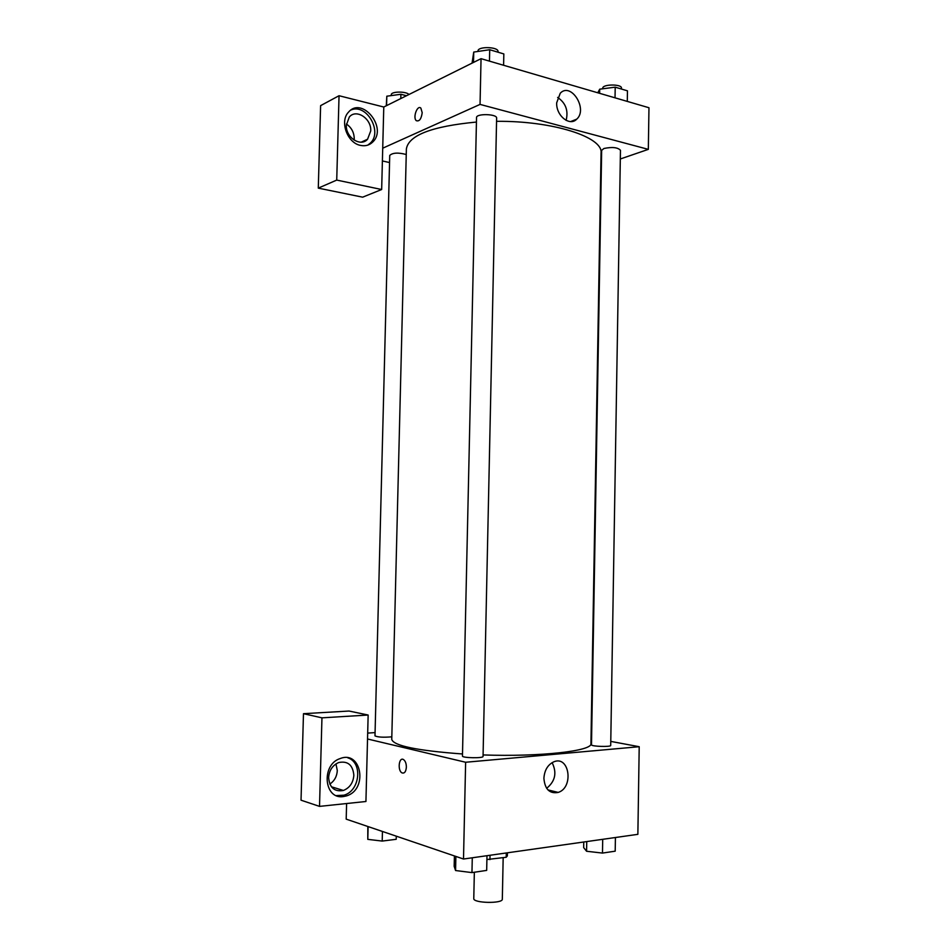 <?xml version="1.0" encoding="UTF-8"?>
<svg xmlns="http://www.w3.org/2000/svg" width="950" height="950" viewBox="0 0 950 950"><rect width="100%" height="100%" fill="white"/><g stroke="black" fill="none" stroke-linecap="round" stroke-linejoin="round"><path stroke-width="1.43" d="M474.347 872.242L473.777 898.557C472.922 903.212 502.989 903.842 502.324 899.151L503.168 857.707M506.291 852.969L506.196 857.268L486.899 859.536M506.196 857.268L507.359 855.891L507.419 852.815M490.034 855.273L489.939 859.619M610.779 741.404L639.207 746.712L637.866 834.337L463.505 859.026L346.192 819.137L346.608 803.534M406.374 767.149C405.947 771.732 404.498 773.644 402.016 772.884C397.385 770.676 398.869 756.699 403.453 759.549C405.341 760.879 406.315 763.42 406.374 767.149C405.959 771.732 404.498 773.644 402.028 772.884L402.028 772.884C397.385 770.676 398.881 756.699 403.453 759.549M365.928 801.503L368.149 715.029L321.955 717.844L319.521 806.384L365.928 801.503M639.207 746.712L465.631 762.256L463.505 859.026M465.631 762.256L367.543 738.993M343.188 796.599C323.902 799.639 321.029 764.524 340.1 758.587C361.606 749.823 368.267 789.735 346.394 795.922L343.188 796.599M336.348 795.601L343.995 795.174C360.074 790.851 362.912 762.387 347.783 757.815M328.617 777.575C329.234 770.236 332.595 765.225 338.699 762.541C347.819 760.748 352.878 764.988 353.851 775.283C353.21 782.788 349.731 787.847 343.413 790.459C334.483 792.015 329.555 787.716 328.617 777.575M335.968 763.907L337.298 770.569C336.929 776.447 334.436 780.947 329.816 784.094M338.782 796.373L345.61 795.684M319.521 806.384L301.031 800.185L303.478 713.688L321.955 717.844M368.149 715.029L349.054 711.039L303.478 713.688M543.899 778.299C544.492 770.141 547.817 764.643 553.874 761.793C569.454 755.179 574.002 787.621 558.196 792.419C549.611 793.962 544.849 789.26 543.899 778.299M546.642 788.31C555.263 781.292 557.092 772.73 552.116 762.636M367.686 733.103L375.072 732.592M406.244 154.506C398.204 152.404 392.706 152.701 389.738 155.408L374.989 735.882C377.91 737.224 383.527 737.533 391.816 736.82M462.46 756.046C461.89 757.993 483.55 758.409 483.051 756.438L496.624 118.097C497.23 113.869 476.116 113.335 476.532 117.586L462.46 756.046M591.494 744.812C590.959 746.486 611.171 747.139 610.707 745.429L620.457 150.278C617.773 147.381 612.263 146.787 603.951 148.485L601.659 150.349L591.494 744.812M476.437 122.051C431.989 126.279 408.642 135.232 406.386 148.901L391.756 739.409C393.549 745.774 417.133 750.631 462.508 753.979M483.087 754.941C541.072 756.972 592.824 750.928 590.936 743.577L601.053 152.974C603.274 137.18 553.161 120.745 496.553 121.327M389.559 162.557L382.399 160.954M620.314 158.982L648.328 149.364L480.047 104.405L382.719 148.2L381.662 189.513L336.728 180.084L339.043 95.724L383.776 107.018L382.719 148.2M354.148 140.125L354.243 138.771C354.113 132.466 351.5 127.549 346.394 124.011M381.662 189.513L362.639 197.172L318.286 188.124L320.613 105.64L339.043 95.724M370.726 130.922L367.579 139.211C360.727 147.393 345.503 137.441 346.334 125.103L349.327 116.992C356.25 108.502 371.593 118.643 370.726 130.922M367.828 145.113L370.5 142.963C382.814 131.48 366.32 103.17 351.025 109.974M360.501 145.398C347.308 143.07 339.399 121.291 348.531 112.136C362.045 95.986 387.683 127.739 372.911 141.847C369.55 145.219 365.418 146.407 360.501 145.398M336.728 180.084L318.286 188.124M648.328 149.364L648.969 107.742L481.044 58.674L383.776 107.018M556.676 102.814L560.251 93.231C570.974 81.688 588.216 109.202 576.697 119.177C569.739 126.718 555.987 115.639 556.676 102.814M481.044 58.674L480.047 104.405M566.117 120.365C568.539 110.604 565.713 102.956 557.638 97.423M422.204 112.694C421.301 118.987 419.342 121.659 416.314 120.686C412.573 117.788 417.323 104.595 420.862 108.11L422.204 112.694C421.313 118.999 419.342 121.659 416.326 120.686L416.326 120.686C412.585 117.788 417.323 104.595 420.862 108.11M627.285 101.413L627.463 90.832L615.208 87.174L599.711 89.181L597.776 92.779M599.711 89.181L599.64 93.326M615.208 87.174L615.03 97.826M602.716 88.789L602.727 88.255C602.3 84.051 622.012 83.885 621.466 88.112L621.454 89.039M503.595 65.265L503.832 53.936L489.713 49.721L473.741 52.072L472.055 63.151M473.741 52.072L473.516 62.427M489.713 49.721L489.464 61.144M477.992 51.443L478.004 51.039C477.589 46.146 498.655 46.704 498.037 51.561L498.026 52.203M406.481 95.736L400.9 94.276L386.816 96.199L386.282 105.782M386.816 96.199L386.579 105.628M400.9 94.276L400.793 98.562M391.258 95.594L391.281 94.751C390.878 91.378 406.066 91.153 408.987 94.489M615.422 837.52L615.196 851.176L602.478 853.076L586.577 851.259L583.668 847.602L583.763 841.997M586.744 841.581L586.577 851.259M602.704 839.325L602.478 853.076M486.982 855.701L486.673 870.402L471.96 872.599L455.572 870.533L454.171 866.352L454.409 855.926M455.881 856.437L455.572 870.533M472.281 857.791L471.96 872.599M396.269 836.166L396.197 839.301L382.209 841.071L367.793 839.361L367.828 826.488M368.125 826.595L367.793 839.361M382.446 831.464L382.209 841.071M346.394 795.922L343.995 795.174M331.396 786.778L343.413 790.459M558.196 792.419L547.936 789.901M361.297 142.144L367.579 139.211M372.911 141.847L370.5 142.963M576.697 119.177L570.641 121.576"/></g></svg>
